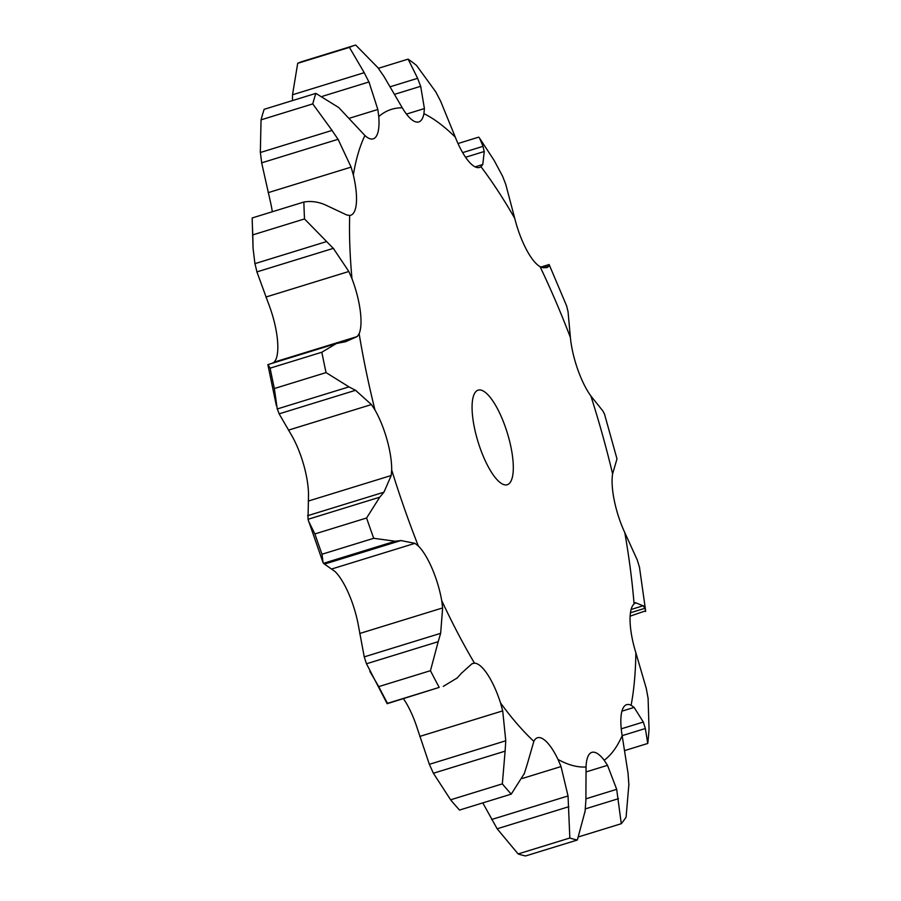 <?xml version="1.0" encoding="UTF-8"?>
<svg xmlns="http://www.w3.org/2000/svg" width="901" height="901" viewBox="0 0 901 901"><rect width="100%" height="100%" fill="white"/><g stroke="black" fill="none" stroke-linecap="round" stroke-linejoin="round"><path stroke-width="1.35" d="M604.425 413.818L616.994 458.902L612.601 473.836A47.55 14.698 -107.1 0 0 614.381 500.967A47.55 14.698 -107.1 0 0 624.798 532.615L637.412 560.309M602.679 410.676L604.537 414.111M628.11 773.666L622.152 735.644A47.55 14.698 -107.1 0 1 622.039 710.754A47.55 14.698 -107.1 0 1 626.668 704.661A47.55 14.698 -107.1 0 1 631.105 705.246L634.113 707.409L643.314 722.039L645.341 728.515L622.163 735.655A343.36 106.104 -107.1 0 1 604.199 760.253A47.55 14.698 -107.1 0 0 591.867 752.369A47.55 14.698 -107.1 0 0 591.63 752.448A47.55 14.698 -107.1 0 0 586.067 766.976A343.36 106.104 -107.1 0 1 558.023 759.442A47.55 14.698 -107.1 0 0 544.103 739.676A47.55 14.698 -107.1 0 0 537.503 737.75A47.55 14.698 -107.1 0 0 533.842 741.343A343.36 106.104 -107.1 0 1 500.539 702.949A47.55 14.698 -107.1 0 0 487.7 674.646A47.55 14.698 -107.1 0 0 474.489 663.147A343.36 106.104 -107.1 0 1 441.704 600.562A47.55 14.698 -107.1 0 0 432.153 568.599A47.55 14.698 -107.1 0 0 418.301 545.938A343.36 106.104 -107.1 0 1 391.687 469.962A47.55 14.698 -107.1 0 0 387.07 439.879A47.55 14.698 -107.1 0 0 374.962 409.966A343.36 106.104 -107.1 0 1 359.139 333.73A47.55 14.698 -107.1 0 0 360.254 310.732A47.55 14.698 -107.1 0 0 351.987 278.736A343.36 106.104 -107.1 0 1 349.678 215.44A47.55 14.698 -107.1 0 0 350.703 215.249A47.55 14.698 -107.1 0 0 356.334 203.491A47.55 14.698 -107.1 0 0 353.338 174.963A343.36 106.104 -107.1 0 1 364.939 135.533A47.55 14.698 -107.1 0 0 373.205 138.855A47.55 14.698 -107.1 0 0 375.999 136.715A47.55 14.698 -107.1 0 0 378.78 116.567A343.36 106.104 -107.1 0 1 379.974 115.565A343.36 106.104 -107.1 0 1 402.296 107.838A47.55 14.698 -107.1 0 0 415.845 121.928A47.55 14.698 -107.1 0 0 418.774 121.939A47.55 14.698 -107.1 0 0 423.932 113.65A343.36 106.104 -107.1 0 1 455.287 137.121A47.55 14.698 -107.1 0 0 468.97 161.696A47.55 14.698 -107.1 0 0 479.557 167.44A47.55 14.698 -107.1 0 0 480.965 166.719A343.36 106.104 -107.1 0 1 514.741 218.346A47.55 14.698 -107.1 0 0 526.195 249.149A47.55 14.698 -107.1 0 0 540.026 266.606A343.36 106.104 -107.1 0 1 570.389 337.447A47.55 14.698 -107.1 0 0 577.631 369.151A47.55 14.698 -107.1 0 0 590.898 396.023L602.87 410.946M353.338 174.963L351.108 167.113L338.078 139.295L261.662 162.844L270.142 200.596A47.55 14.698 -107.1 0 1 272.316 211.758M351.987 278.736L348.845 271.483L333.325 248.361L256.92 271.899L268.791 304.38A47.55 14.698 -107.1 0 1 277.069 336.366A47.55 14.698 -107.1 0 1 275.943 359.375L274.343 362.078L357.292 336.524L345.466 341.761L336.422 343.506L321.826 352.235A415.35 128.347 -107.1 0 0 326.061 372.597L348.969 386.867L277.249 408.964L274.343 388.534A415.35 128.347 -107.1 0 1 270.12 368.16L268.081 364.792M374.962 409.966L371.426 404.572L355.546 390.291L279.13 413.841L291.766 435.6A47.55 14.698 -107.1 0 1 303.885 465.513A47.55 14.698 -107.1 0 1 308.502 495.595L308.007 519.303L323.065 562.641L321.995 554.239A415.35 128.347 -107.1 0 1 314.888 533.933L308.514 521.071M418.301 545.938L414.956 543.337L400.889 540.555L324.484 564.105L335.104 571.572A47.55 14.698 -107.1 0 1 348.957 594.232A47.55 14.698 -107.1 0 1 358.519 626.195L364.241 656.874L366.482 663.778L387.148 703.692L439.204 687.407A415.35 128.347 -107.1 0 1 430.453 670.682L438.201 641.681L366.482 663.778M403.423 698.68A47.55 14.698 -107.1 0 1 404.504 700.28A47.55 14.698 -107.1 0 1 417.354 728.594L429.36 764.318L433.392 773.249L450.624 799.806L502.341 783.87L505.112 751.152L433.392 773.249M646.332 688.612L635.858 652.741A47.55 14.698 -107.1 0 1 630.092 621.803A47.55 14.698 -107.1 0 1 634.067 603.929L635.351 603.096M476.449 391.057A49.476 15.294 -107.1 0 1 478.127 390.156A49.476 15.294 -107.1 0 1 507.308 432.942A49.476 15.294 -107.1 0 1 507.263 484.727A49.476 15.294 -107.1 0 1 478.994 444.824A49.476 15.294 -107.1 0 1 476.449 391.057M570.389 337.447L568.024 311.442M540.026 266.606L542.819 267.676L546.997 267.631L548.698 266.347L543.889 267.822M514.741 218.346L505.754 184.367L502.6 176.258L494.232 160.592L479.602 138.18L478.724 137.143L458.001 143.529M480.965 166.719L482.767 164.523L484.254 151.503L465.58 157.258M634.113 707.409L621.927 711.159M455.287 137.121L440.645 101.239L435.814 91.913L416.499 65.413A415.35 128.347 -107.1 0 0 408.119 59.139L417.636 78.308L390.617 86.631M423.932 113.65L424.405 108.559L420.677 86.293L394.976 94.211M604.199 760.253L607.511 765.321L586.044 771.932M402.296 107.838L383.939 76.416L377.857 67.62L355.704 45.05A415.35 128.347 -107.1 0 0 354.634 45.365L302.927 61.302A415.35 128.347 -107.1 0 0 297.702 63.318L292.51 94.774L292.465 100.585M586.067 766.976L585.887 800.752M585.132 811.046L577.338 840.014L525.621 855.95A415.35 128.347 -107.1 0 1 518.131 853.934L497.149 828.785L482.79 802.892M558.023 759.442L561.03 766.548L522.366 778.464M378.78 116.567L377.834 109.483L349.588 118.189M533.842 741.343L526.961 765.219M364.939 135.533L338.776 107.579L315.868 93.377A415.35 128.347 -107.1 0 0 312.76 103.908L332.052 130.42L260.333 152.517L261.053 119.844A415.35 128.347 -107.1 0 1 264.151 109.314L315.868 93.377M524.405 773.396L511.239 794.13L459.521 810.067A415.35 128.347 -107.1 0 1 450.624 799.806M260.231 151.481L261.831 163.869M500.539 702.949L502.713 710.878L419.753 736.432M474.489 663.147L471.91 663.812L461.526 673.171M472.935 663.373L471.91 663.812M349.678 215.44L346.772 214.99L325.306 204.876C318.121 201.768 310.98 200.822 303.885 202.027A415.35 128.347 -107.1 0 0 304.504 218.943L326.646 241.558L254.927 263.655L253.046 248.09L252.787 234.879A415.35 128.347 -107.1 0 1 252.167 217.963L253.046 248.09M387.148 703.692L387.498 703.343A415.35 128.347 -107.1 0 1 378.735 686.618L369.838 671.38M254.769 262.822L257.145 272.721M441.704 600.562L442.639 607.927L359.69 633.493M359.139 333.73L357.292 336.524M323.358 563.238L324.619 564.172M276.382 405.732L267.856 364.635L336.422 343.506M272.001 363.351L274.343 362.078M277.103 408.468L279.355 414.314M391.687 469.962L391.203 475.514L308.255 501.08M568.114 311.983L566.526 305.54M566.695 306.07L549.126 264.522L541.591 267.338M548.619 266.493L549.103 264.905M635.295 602.6L643.753 606.08M631.117 609.47L643.314 605.72L644.812 608.333C645.938 611.081 645.916 612.027 644.722 611.148M639.44 566.999L645.634 610.81L630.137 616.16M637.165 559.656L639.609 567.686M462.663 152.618L483.026 146.345L479.602 138.18M484.333 152.032L482.868 145.838M645.341 728.515L647.763 743.46A415.35 128.347 -107.1 0 0 649.035 729.427L648.089 698.095M646.13 687.677L648.224 699.052M420.947 87.104L417.298 77.52M607.511 765.321L616.689 789.332L621.285 823.705A415.35 128.347 -107.1 0 0 626.082 817.128L628.875 784.411M627.997 772.596L628.921 785.503M292.51 94.774L364.229 72.677L349.419 47.381A415.35 128.347 -107.1 0 1 354.634 45.365M369.41 82.915L363.722 71.753M322.603 96.261L368.971 81.968L377.834 109.483M561.03 766.548L568.035 795.955L569.837 837.998A415.35 128.347 -107.1 0 0 577.338 840.014M585.932 799.739L585.019 812.094M502.713 710.878L505.765 740.78L505.112 751.152M511.239 794.13A415.35 128.347 -107.1 0 1 502.341 783.87M527.186 764.408L524.112 774.218M338.641 140.196L331.41 129.541M442.639 607.927L440.645 633.324L438.201 641.681M457.201 677.946L443.292 686.393M461.92 672.709L456.739 678.442M333.956 249.048L325.948 240.882M391.203 475.514L383.95 492.194L379.738 497.194L366.594 517.996A415.35 128.347 -107.1 0 0 373.712 538.302L395.156 541.231L323.425 563.328M401.429 540.499L394.537 541.31M356.165 390.64L348.282 386.529M644.812 608.333L630.463 612.748M643.314 722.039L621.251 728.83M624.855 750.522L647.763 743.46M378.375 68.307L408.119 59.139M616.689 789.332L585.965 798.793M618.48 798.68L585.346 808.884M578.712 836.826L621.285 823.705M297.702 63.318L349.419 47.381M518.131 853.934L569.837 837.998M568.035 795.955L491.619 819.505M568.869 806.688L497.149 828.785M505.765 740.78L429.36 764.318M261.053 119.844L312.76 103.908M378.735 686.618L430.453 670.682M387.498 703.343L439.204 687.407M440.645 633.324L364.241 656.874M252.167 217.963L303.885 202.027M252.787 234.879L304.504 218.943M314.888 533.933L366.594 517.996M321.995 554.239L373.712 538.302M383.95 492.194L307.545 515.732M379.738 497.194L308.007 519.303M270.12 368.16L321.826 352.235M274.343 388.534L326.061 372.597M590.898 396.023A343.36 106.104 -107.1 0 1 612.601 473.836M635.858 652.741A343.36 106.104 -107.1 0 1 631.105 705.246M624.798 532.615A343.36 106.104 -107.1 0 1 634.067 603.929M482.767 164.523L475.142 166.865M424.405 108.559L406.475 114.089M351.108 167.113L268.16 192.668M348.845 271.483L265.885 297.048M414.956 543.337L332.007 568.903M371.426 404.572L288.466 430.126M540.904 267.056L549.126 264.522"/></g></svg>
